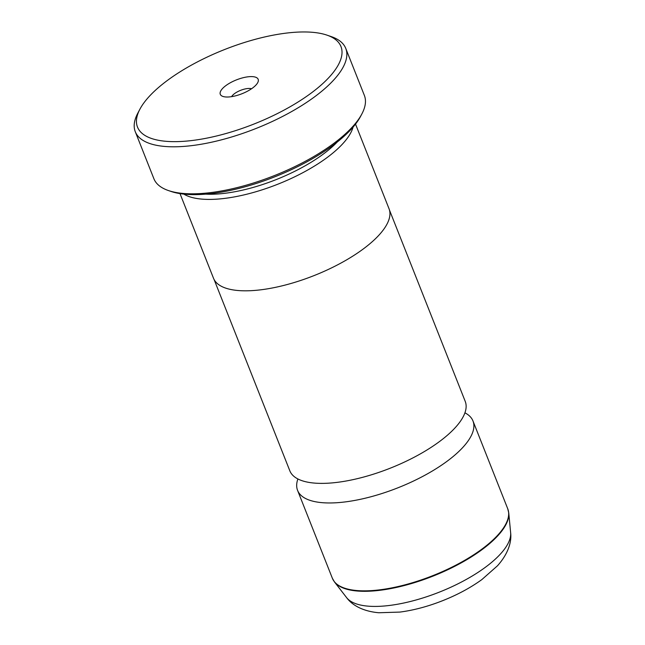 <?xml version="1.0" encoding="UTF-8"?>
<svg xmlns="http://www.w3.org/2000/svg" width="645" height="645" viewBox="0 0 645 645"><rect width="100%" height="100%" fill="white"/><g stroke="black" fill="none" stroke-linecap="round" stroke-linejoin="round"><path stroke-width="0.97" d="M214.084 279.503L289.831 470.818A94.315 34.516 -21.6 0 0 306.044 481.823A94.315 34.516 -21.6 0 0 438.463 442.309A94.315 34.516 -21.6 0 0 460.933 420.5A94.315 34.516 -21.6 0 0 465.222 401.375L389.475 210.06M168.538 79.601A109.408 40.038 -21.6 0 0 139.901 109.198A109.408 40.038 -21.6 0 0 186.703 141.078A109.408 40.038 -21.6 0 0 309.923 94.009A109.408 40.038 -21.6 0 0 326.967 35.136A109.408 40.038 -21.6 0 0 168.538 79.601M326.967 35.136L331.28 36.612A113.181 41.425 158.4 0 1 345.76 48.407A113.181 41.425 158.4 0 1 313.647 97.516A113.181 41.425 158.4 0 1 205.634 143.432A113.181 41.425 158.4 0 1 135.289 131.733A113.181 41.425 158.4 0 1 137.772 113.23L139.901 109.198M252.397 88.147A20.374 7.458 -21.6 0 0 257.726 82.633A20.374 7.458 -21.6 0 0 249.01 76.699A20.374 7.458 -21.6 0 0 226.064 85.463A20.374 7.458 -21.6 0 0 222.896 96.427A20.374 7.458 -21.6 0 0 252.397 88.147M251.51 88.768A11.699 4.281 -21.6 0 0 234.643 93.541A11.699 4.281 -21.6 0 0 231.619 96.645M361.885 113.915L360.603 116.334A110.916 40.595 158.4 0 1 331.578 146.334A110.916 40.595 158.4 0 1 170.965 191.42L168.377 190.533A113.181 41.425 -21.6 0 0 332.264 144.528A113.181 41.425 -21.6 0 0 361.885 113.915A113.181 41.425 -21.6 0 0 364.369 95.412L345.76 48.407M135.289 131.733L153.897 178.746A113.181 41.425 -21.6 0 0 168.377 190.533M205.682 194.145A90.623 33.169 -21.6 0 0 322.339 154.792A90.623 33.169 -21.6 0 0 337.166 142.085M183.825 194.113A94.396 34.548 -21.6 0 0 326.072 158.307A94.396 34.548 -21.6 0 0 353.073 127.105M297.893 478.961A94.315 34.516 -21.6 0 0 297.587 490.41A94.315 34.516 -21.6 0 0 356.209 500.157A94.315 34.516 -21.6 0 0 446.219 461.893A94.315 34.516 -21.6 0 0 472.978 420.967A94.315 34.516 -21.6 0 0 464.916 412.824M179.995 193.605L213.503 278.245A94.396 34.548 -21.6 0 0 272.174 288.009A94.396 34.548 -21.6 0 0 362.256 249.712A94.396 34.548 -21.6 0 0 389.032 208.746L355.524 124.106M510.63 532.657C511.856 542.397 507.752 554.345 497.472 565.794L481.863 579.581C470.536 587.756 457.531 594.763 442.841 600.608C428.135 606.429 413.832 610.259 399.94 612.081L378.873 612.75C363.538 611.444 352.372 605.542 346.599 597.609A88.704 32.468 -21.6 0 0 484.669 567.793A88.704 32.468 -21.6 0 0 510.63 532.657L508.752 512.952A94.243 34.491 158.4 0 1 481.162 550.274A94.243 34.491 158.4 0 1 334.481 581.951L332.377 578.291A94.315 34.516 -21.6 0 0 391.007 588.038A94.315 34.516 -21.6 0 0 481.017 549.774A94.315 34.516 -21.6 0 0 507.768 508.849L472.978 420.967M332.377 578.291L297.587 490.41M346.599 597.609L334.481 581.951M507.768 508.849L508.752 512.952"/></g></svg>
